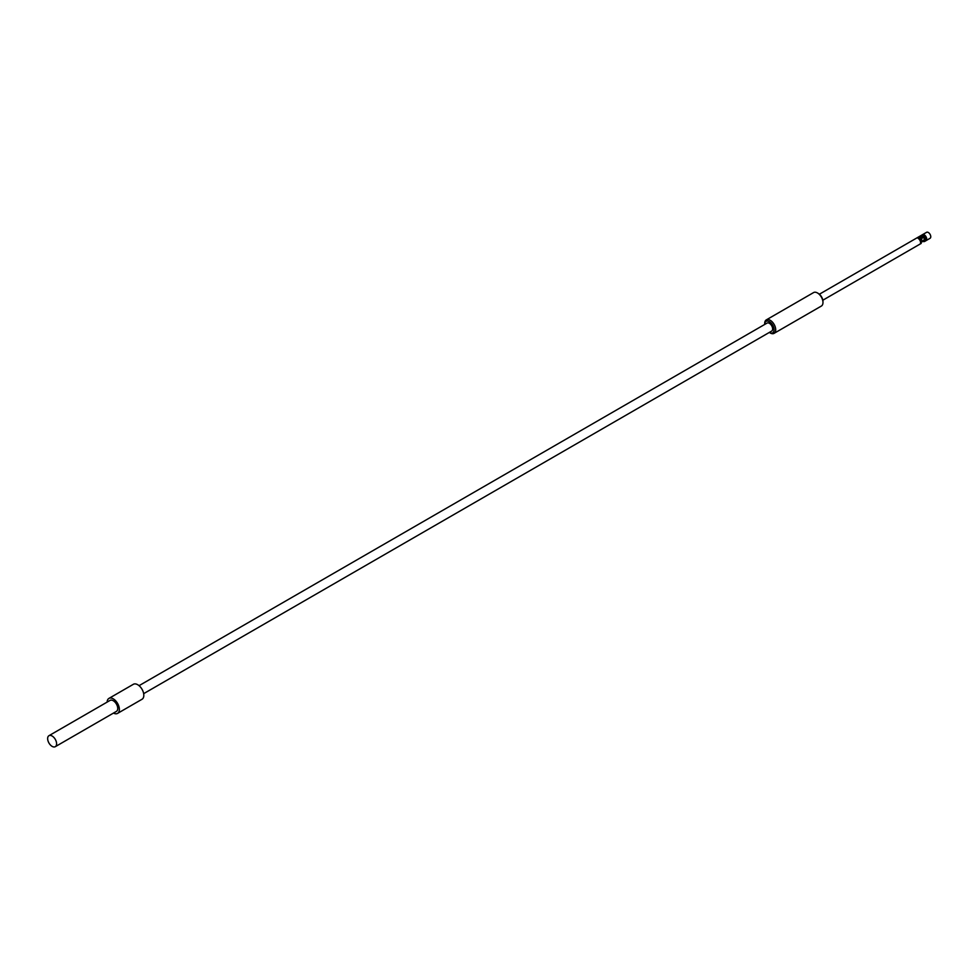 <?xml version="1.0" encoding="UTF-8"?>
<svg xmlns="http://www.w3.org/2000/svg" width="979" height="979" viewBox="0 0 979 979"><rect width="100%" height="100%" fill="white"/><g stroke="black" fill="none" stroke-linecap="round" stroke-linejoin="round"><path stroke-width="1.47" d="M924.421 241.556L921.19 241.556L924.861 239.439L923.784 237.934L921.19 237.322L925.865 236.49L924.249 235.547L921.19 237.322A2.594 1.493 -60 0 0 919.893 238.68M819.386 294.214L926.587 232.317A3.463 1.995 60 0 1 928.325 232.488A3.463 1.995 60 0 1 930.576 235.535A3.463 1.995 60 0 1 930.05 238.313L924.653 241.434M924.249 235.547L924.249 234.85A3.463 1.995 60 0 1 925.865 236.49M926.085 236.857A3.463 1.995 60 0 1 926.085 240.601L926.085 236.857L924.421 237.322M924.861 237.567L924.861 241.299L926.085 240.601M924.861 241.299L925.865 240.724M919.746 244.248L920.97 243.551A3.463 1.995 -120 0 0 921.08 243.49A3.463 1.995 -120 0 0 921.19 243.416L919.966 244.126A3.463 1.995 -120 0 0 919.966 240.393L921.19 239.684A3.463 1.995 -120 0 0 920.97 239.304L919.746 240.014A3.463 1.995 -120 0 0 918.131 238.374L924.249 234.85M769.31 332.444A6.633 3.83 -120 0 0 769.384 332.493A6.633 3.83 -120 0 0 774.071 329.788A6.633 3.83 -120 0 0 769.384 321.663A6.633 3.83 -120 0 0 764.697 324.379A6.633 3.83 -120 0 0 764.697 324.465M770.192 332.958L769.384 332.493L770.192 332.958A7.783 4.491 60 0 0 774.083 333.349L821.357 306.06A7.783 4.491 -120 0 0 822.972 302.487A7.783 4.491 -120 0 0 817.477 292.966L817.477 292.966A7.783 4.491 -120 0 0 813.586 292.574L766.312 319.876A7.783 4.491 60 0 1 770.192 320.255A7.783 4.491 60 0 1 775.282 327.108A7.783 4.491 60 0 1 774.083 333.349M818.285 293.431L817.477 292.966L818.285 293.431A6.633 3.83 60 0 1 822.972 301.556A6.633 3.83 60 0 1 822.96 301.997M920.97 239.304L918.681 238.766M921.19 243.416L921.19 239.684M922.414 241.556L921.19 242.254M764.697 324.379L764.697 323.437A7.783 4.491 60 0 1 766.312 319.876M52.12 746.365A6.339 3.659 -120 0 0 55.289 746.683A6.339 3.659 -120 0 0 56.256 741.592A6.339 3.659 -120 0 0 52.12 736.012A6.339 3.659 -120 0 0 48.95 735.694A6.339 3.659 -120 0 0 47.983 740.773A6.339 3.659 -120 0 0 52.12 746.365M55.289 746.683L116.415 711.39A6.339 3.659 -120 0 0 117.394 706.3A6.339 3.659 -120 0 0 113.246 700.719A6.339 3.659 -120 0 0 110.076 700.401L48.95 735.694M113.478 713.079A8.64 4.993 -120 0 0 117.578 713.385A8.64 4.993 -120 0 0 118.9 706.459A8.64 4.993 -120 0 0 113.246 698.835A8.64 4.993 -120 0 0 108.926 698.406A8.64 4.993 -120 0 0 107.139 702.102M117.578 713.385L142.028 699.263A8.64 4.993 -120 0 0 143.35 692.337A8.64 4.993 -120 0 0 137.696 684.713A8.64 4.993 -120 0 0 133.377 684.284L108.926 698.406M143.668 693.658L771.685 331.073A4.614 2.668 -120 0 0 772.394 327.378A4.614 2.668 -120 0 0 769.384 323.315A4.614 2.668 -120 0 0 767.071 323.082L139.055 685.667M921.19 240.014A2.594 1.493 120 0 0 921.961 237.371M921.08 243.49L822.837 300.21M822.972 301.556L822.972 302.487"/></g></svg>
